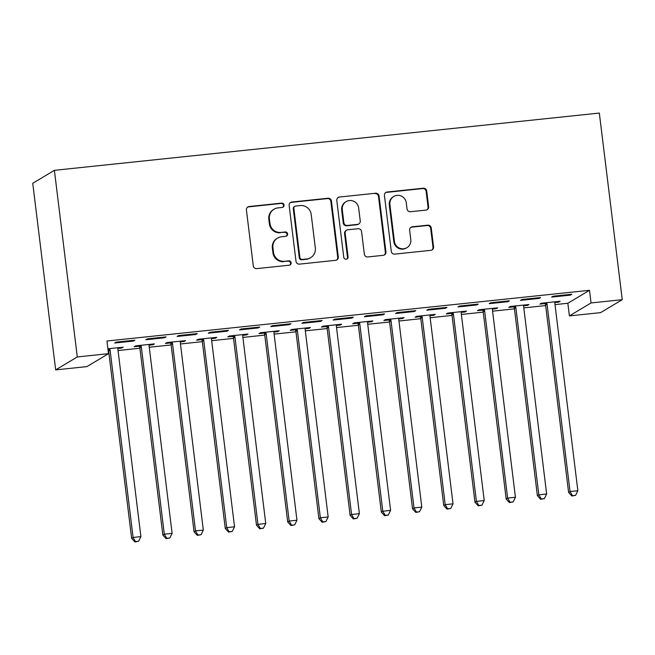 <?xml version="1.0" encoding="UTF-8"?>
<svg xmlns="http://www.w3.org/2000/svg" width="655" height="655" viewBox="0 0 655 655"><rect width="100%" height="100%" fill="white"/><g stroke="black" fill="none" stroke-linecap="round" stroke-linejoin="round"><path stroke-width="0.98" d="M284.057 205.056A2.194 2.145 59.1 0 0 281.65 203.107L249.096 206.53A3.144 3.07 59.1 0 0 246.411 209.952L253.28 265.832A3.144 3.07 59.1 0 0 256.719 268.615L289.273 265.201A2.194 2.145 59.1 0 0 291.148 262.802A2.194 2.145 59.1 0 0 288.74 260.854L284.524 261.296A10.046 9.817 59.1 0 1 273.503 252.388L272.93 247.729A10.046 9.817 59.1 0 1 281.511 236.766L285.727 236.324A2.194 2.145 59.1 0 0 287.602 233.925A2.194 2.145 59.1 0 0 285.195 231.976L280.979 232.419A10.046 9.817 59.1 0 1 269.958 223.519L269.385 218.86A10.046 9.817 59.1 0 1 277.966 207.897L282.182 207.455A2.194 2.145 59.1 0 0 284.057 205.056M282.739 207.316A2.194 2.145 59.1 0 0 281.06 203.451L248.515 206.874A3.144 3.07 59.1 0 0 247.582 207.127M289.829 265.062A2.194 2.145 59.1 0 0 288.151 261.198L284.524 261.296M286.284 236.185A2.194 2.145 59.1 0 0 284.606 232.328L280.979 232.419M425.955 210.108A3.144 3.07 59.1 0 0 428.632 206.685L426.708 191.006A3.144 3.07 59.1 0 0 423.261 188.222L387.113 192.021A3.144 3.07 59.1 0 0 384.428 195.452L391.289 251.332A3.144 3.07 59.1 0 0 394.736 254.115L430.884 250.316A3.144 3.07 59.1 0 0 433.569 246.886L431.244 227.948A3.144 3.07 59.1 0 0 427.797 225.173L412.331 226.794A3.144 3.07 59.1 0 0 409.645 230.224L410.8 239.615A8.4 8.204 59.1 0 1 406.919 247.68A8.4 8.204 59.1 0 1 394.408 241.335L389.889 204.548A8.4 8.204 59.1 0 1 393.77 196.475A8.4 8.204 59.1 0 1 406.28 202.821L407.033 208.953A3.144 3.07 59.1 0 0 410.48 211.737L425.955 210.108M589.484 290.304L106.953 341.009L108.509 353.667L86.878 366.612L55.667 369.895L32.75 183.285L54.39 170.333L599.333 113.061L622.25 299.679L591.039 302.954L589.484 290.304L567.852 303.257L569.4 315.906L591.039 302.954M108.509 353.667L77.298 356.942L54.39 170.333M331.43 201.019A3.144 3.07 59.1 0 0 327.983 198.236L291.835 202.035A3.144 3.07 59.1 0 0 289.15 205.465L296.011 261.345A3.144 3.07 59.1 0 0 299.458 264.129L335.606 260.33A3.144 3.07 59.1 0 0 338.291 256.899L331.43 201.019L330.849 201.372A3.144 3.07 59.1 0 0 327.402 198.588L291.246 202.387A3.144 3.07 59.1 0 0 290.321 202.641M339.47 197.032L375.626 193.233A3.144 3.07 59.1 0 1 379.065 196.009L385.934 251.897A3.144 3.07 59.1 0 1 383.249 255.319L367.774 256.948A3.144 3.07 59.1 0 1 364.336 254.165L361.552 231.502A3.144 3.07 59.1 0 0 358.105 228.718L347.838 229.799A3.144 3.07 59.1 0 0 345.16 233.221L348.059 256.817A2.194 2.145 59.1 0 1 347.044 258.93A2.194 2.145 59.1 0 1 343.769 257.268L336.793 200.455A3.144 3.07 59.1 0 1 339.47 197.032L375.626 193.233M539.155 298.41L540.612 297.534L521.888 299.499L520.422 300.375L539.155 298.41L539.065 297.697M523.681 305.803L527.455 305.41L528.921 304.534L510.188 306.499L508.73 307.375L513.782 306.843M476.725 304.968L478.191 304.092L459.466 306.065L458.001 306.933L476.725 304.968L476.643 304.256M461.259 312.369L465.034 311.968L466.499 311.092L447.766 313.065L446.309 313.933L451.36 313.409M414.304 311.526L415.769 310.65L397.045 312.623L395.579 313.499L414.304 311.526L414.222 310.814M398.838 318.928L402.612 318.526L404.069 317.65L385.345 319.624L383.887 320.5L388.939 319.967M351.882 318.084L353.348 317.216L334.615 319.181L333.158 320.058L351.882 318.084L351.792 317.372M336.416 325.486L340.191 325.085L341.648 324.217L322.923 326.182L321.458 327.058L326.509 326.526M289.461 324.651L290.918 323.775L272.193 325.74L270.736 326.616L289.461 324.651L289.371 323.938M273.995 332.044L277.769 331.651L279.226 330.775L260.502 332.74L259.036 333.616L264.088 333.084M227.039 331.209L228.497 330.333L209.772 332.298L208.315 333.174L227.039 331.209L226.949 330.497M211.565 338.602L215.339 338.209L216.805 337.333L198.08 339.298L196.615 340.174L201.666 339.642M164.618 337.767L166.075 336.891L147.35 338.856L145.885 339.732L164.618 337.767L164.528 337.055M149.143 345.16L152.918 344.767L154.383 343.891L135.659 345.856L134.193 346.732L139.245 346.208M108.255 351.555L108.697 351.506M118.047 350.523L139.908 348.231M149.258 347.24L171.119 344.948M180.469 343.965L202.329 341.664M211.68 340.682L233.54 338.389M242.899 337.407L264.751 335.106M274.109 334.124L295.962 331.831M305.32 330.849L327.181 328.548M336.531 327.565L358.391 325.265M367.742 324.282L389.602 321.99M398.952 321.007L420.813 318.707M430.163 317.724L452.024 315.432M461.374 314.449L483.234 312.148M492.585 311.166L514.445 308.865M523.795 307.883L545.656 305.59M555.006 304.608L567.852 303.257M117.933 348.444L121.707 348.051L121.617 347.338M107.911 348.779L123.173 347.175L121.707 348.051M133.407 341.05L134.864 340.174L116.14 342.139L114.674 343.015L133.407 341.05L133.317 340.338M180.354 341.885L184.129 341.484L185.594 340.616L166.869 342.581L165.404 343.457L170.456 342.925M195.829 334.484L197.286 333.616L178.561 335.581L177.096 336.457L195.829 334.484L195.739 333.772M242.784 335.327L246.55 334.926L248.016 334.05L229.291 336.023L227.825 336.899L232.877 336.367M258.25 327.926L259.707 327.05L240.983 329.023L239.525 329.899L258.25 327.926L258.16 327.213M305.205 328.761L308.98 328.368L310.437 327.492L291.712 329.465L290.247 330.333L295.299 329.809M320.672 321.368L322.137 320.491L303.404 322.465L301.947 323.333L320.672 321.368L320.582 320.655M367.627 322.203L371.401 321.81L372.859 320.934L354.134 322.899L352.677 323.775L357.728 323.243M383.093 314.809L384.559 313.933L365.826 315.898L364.368 316.774L383.093 314.809L383.003 314.097M430.048 315.644L433.823 315.252L435.28 314.375L416.555 316.34L415.098 317.216L420.15 316.684M445.515 308.251L446.98 307.375L428.255 309.34L426.79 310.216L445.515 308.251L445.433 307.539M492.47 309.086L496.244 308.685L497.71 307.817L478.977 309.782L477.52 310.658L482.571 310.126M507.936 301.685L509.402 300.817L490.677 302.782L489.211 303.658L507.936 301.685L507.854 300.981M554.891 302.528L558.666 302.127L560.131 301.251L541.407 303.224L539.941 304.1L544.993 303.568M570.366 295.127L571.823 294.251L553.098 296.224L551.633 297.1L570.366 295.127L570.276 294.414M622.25 299.679L600.61 312.631L569.4 315.906M77.298 356.942L55.667 369.895M152.918 344.767L152.836 344.055M184.129 341.484L184.047 340.772M215.339 338.209L215.258 337.497M246.55 334.926L246.468 334.214M277.769 331.651L277.679 330.939M308.98 328.368L308.89 327.656M340.191 325.085L340.101 324.372M371.401 321.81L371.311 321.097M402.612 318.526L402.522 317.814M433.823 315.252L433.733 314.539M465.034 311.968L464.944 311.256M496.244 308.685L496.154 307.981M527.455 305.41L527.365 304.698M558.666 302.127L558.584 301.415M274.027 209.207L273.446 209.559A10.046 9.817 59.1 0 0 268.804 219.212L269.385 218.86M280.397 232.771A10.046 9.817 59.1 0 1 269.369 223.863L268.804 219.212M277.573 238.084L276.991 238.428A10.046 9.817 59.1 0 0 272.349 248.081L272.93 247.729M283.942 261.648A10.046 9.817 59.1 0 1 272.914 252.74L272.349 248.081M336.539 260.076A3.144 3.07 59.1 0 0 337.71 257.251L330.849 201.372M295.741 206.03A2.194 2.145 59.1 0 0 293.858 208.429L299.884 257.481A2.194 2.145 59.1 0 0 302.291 259.429L306.736 258.962A10.046 9.817 59.1 0 0 315.317 247.991L311.207 214.463A10.046 9.817 59.1 0 0 300.178 205.564L295.741 206.03M294.873 206.317L294.291 206.661A2.194 2.145 59.1 0 0 293.276 208.773L293.858 208.429M310.675 257.644L310.093 257.996A10.046 9.817 59.1 0 1 306.155 259.306L301.709 259.773A2.194 2.145 59.1 0 1 299.302 257.833L293.276 208.773M384.174 255.073A3.144 3.07 59.1 0 0 385.345 252.249L378.484 196.361A3.144 3.07 59.1 0 0 375.037 193.577M346.61 230.208L346.028 230.56A3.144 3.07 59.1 0 0 344.571 233.573L347.469 257.169L348.059 256.817M346.732 259.085A2.194 2.145 59.1 0 0 347.469 257.169M358.662 207.987A8.4 8.204 59.1 0 0 346.151 201.642A8.4 8.204 59.1 0 0 342.27 209.706L343.867 222.667A3.144 3.07 59.1 0 0 347.306 225.451L357.573 224.37A3.144 3.07 59.1 0 0 360.25 220.948L358.662 207.987M346.151 201.642L345.57 201.986A8.4 8.204 59.1 0 0 341.689 210.059L342.27 209.706M358.801 223.961L358.219 224.313A3.144 3.07 59.1 0 1 356.983 224.722L346.724 225.803A3.144 3.07 59.1 0 1 343.277 223.019L341.689 210.059M338.889 197.376A3.144 3.07 59.1 0 0 337.964 197.63M393.77 196.475L393.188 196.827A8.4 8.204 59.1 0 0 389.307 204.892L389.889 204.548M406.919 247.68L406.329 248.032A8.4 8.204 59.1 0 1 393.827 241.687L389.307 204.892M431.817 250.063A3.144 3.07 59.1 0 0 432.988 247.238L430.662 228.3A3.144 3.07 59.1 0 0 427.216 225.516L411.741 227.146A3.144 3.07 59.1 0 0 410.816 227.4M426.88 209.862A3.144 3.07 59.1 0 0 428.051 207.037L426.127 191.358A3.144 3.07 59.1 0 0 422.68 188.575L386.532 192.374A3.144 3.07 59.1 0 0 385.598 192.627M107.985 349.402L108.272 349.926A3.201 3.128 -120.9 0 1 108.648 351.088L131.639 538.328L133.096 537.46L140.899 536.633L117.908 349.393A3.201 3.128 -120.9 0 1 117.99 348.19L118.121 347.707M109.5 348.607L109.737 349.058A3.201 3.128 -120.9 0 1 110.105 350.212L133.096 537.46L135.503 541.587L134.922 541.939L138.623 541.259L135.503 541.587M140.899 536.633L138.623 541.259M134.922 541.939L131.639 538.328M138.876 345.521L139.482 346.651A3.201 3.128 -120.9 0 1 139.859 347.805L162.849 535.053L164.307 534.177L172.109 533.358L149.119 346.11A3.201 3.128 -120.9 0 1 149.201 344.907L149.332 344.424M140.71 345.332L140.948 345.774A3.201 3.128 -120.9 0 1 141.316 346.929L164.307 534.177L166.714 538.304L166.133 538.656L169.841 537.976L166.714 538.304M172.109 533.358L169.841 537.976M166.133 538.656L162.849 535.053M170.087 342.246L170.701 343.367A3.201 3.128 -120.9 0 1 171.07 344.53L194.06 531.77L195.518 530.894L203.32 530.075L180.33 342.835A3.201 3.128 -120.9 0 1 180.412 341.623L180.543 341.14M171.921 342.049L172.159 342.491A3.201 3.128 -120.9 0 1 172.527 343.654L195.518 530.894L197.925 535.029L197.343 535.372L201.052 534.701L197.925 535.029M203.32 530.075L201.052 534.701M197.343 535.372L194.06 531.77M201.298 338.962L201.912 340.092A3.201 3.128 -120.9 0 1 202.28 341.247L225.271 528.495L226.736 527.619L234.539 526.8L211.54 339.552A3.201 3.128 -120.9 0 1 211.622 338.348L211.753 337.865M203.132 338.766L203.369 339.216A3.201 3.128 -120.9 0 1 203.738 340.371L226.736 527.619L229.144 531.745L228.554 532.097L232.263 531.418L229.144 531.745M234.539 526.8L232.263 531.418M228.554 532.097L225.271 528.495M232.509 335.679L233.123 336.809A3.201 3.128 -120.9 0 1 233.491 337.964L256.482 525.212L257.947 524.336L265.75 523.517L242.759 336.269A3.201 3.128 -120.9 0 1 242.833 335.065L242.964 334.582M234.343 335.491L234.58 335.933A3.201 3.128 -120.9 0 1 234.957 337.088L257.947 524.336L260.354 528.462L259.765 528.814L263.474 528.135L260.354 528.462M265.75 523.517L263.474 528.135M259.765 528.814L256.482 525.212M263.719 332.404L264.333 333.526A3.201 3.128 -120.9 0 1 264.702 334.689L287.692 521.937L289.158 521.061L296.961 520.234L273.97 332.994A3.201 3.128 -120.9 0 1 274.044 331.79L274.175 331.307M265.553 332.208L265.791 332.658A3.201 3.128 -120.9 0 1 266.167 333.813L289.158 521.061L291.565 525.187L290.976 525.539L294.685 524.86L291.565 525.187M296.961 520.234L294.685 524.86M290.976 525.539L287.692 521.937M294.93 329.121L295.544 330.251A3.201 3.128 -120.9 0 1 295.913 331.405L318.903 518.654L320.369 517.777L328.171 516.959L305.181 329.711A3.201 3.128 -120.9 0 1 305.263 328.507L305.386 328.024M296.764 328.933L297.002 329.375A3.201 3.128 -120.9 0 1 297.378 330.529L320.369 517.777L322.776 521.904L322.186 522.256L325.895 521.577L322.776 521.904M328.171 516.959L325.895 521.577M322.186 522.256L318.903 518.654M326.141 325.846L326.755 326.968A3.201 3.128 -120.9 0 1 327.123 328.13L350.114 515.37L351.579 514.494L359.382 513.676L336.392 326.436A3.201 3.128 -120.9 0 1 336.474 325.224L336.596 324.741M327.975 325.65L328.221 326.092A3.201 3.128 -120.9 0 1 328.589 327.254L351.579 514.494L353.987 518.629L353.397 518.973L357.106 518.301L353.987 518.629M359.382 513.676L357.106 518.301M353.397 518.973L350.114 515.37M357.352 322.563L357.966 323.693A3.201 3.128 -120.9 0 1 358.334 324.847L381.325 512.095L382.79 511.219L390.593 510.401L367.602 323.152A3.201 3.128 -120.9 0 1 367.684 321.949L367.807 321.466M359.186 322.366L359.431 322.817A3.201 3.128 -120.9 0 1 359.8 323.971L382.79 511.219L385.197 515.346L384.608 515.698L388.317 515.018L385.197 515.346M390.593 510.401L388.317 515.018M384.608 515.698L381.325 512.095M388.562 319.28L389.176 320.41A3.201 3.128 -120.9 0 1 389.545 321.564L412.535 508.812L414.001 507.936L421.804 507.117L398.813 319.869A3.201 3.128 -120.9 0 1 398.895 318.666L399.018 318.183M390.396 319.091L390.642 319.534A3.201 3.128 -120.9 0 1 391.01 320.696L414.001 507.936L416.408 512.063L415.827 512.415L419.527 511.735L416.408 512.063M421.804 507.117L419.527 511.735M415.827 512.415L412.535 508.812M419.781 316.005L420.387 317.126A3.201 3.128 -120.9 0 1 420.756 318.289L443.754 505.537L445.212 504.661L453.014 503.842L430.024 316.594A3.201 3.128 -120.9 0 1 430.106 315.391L430.229 314.908M421.607 315.808L421.853 316.259A3.201 3.128 -120.9 0 1 422.221 317.413L445.212 504.661L447.619 508.788L447.037 509.14L450.738 508.46L447.619 508.788M453.014 503.842L450.738 508.46M447.037 509.14L443.754 505.537M450.992 312.722L451.598 313.851A3.201 3.128 -120.9 0 1 451.975 315.006L474.965 502.254L476.422 501.378L484.225 500.559L461.235 313.311A3.201 3.128 -120.9 0 1 461.317 312.107L461.439 311.624M452.818 312.533L453.063 312.975A3.201 3.128 -120.9 0 1 453.432 314.13L476.422 501.378L478.83 505.504L478.248 505.857L481.949 505.177L478.83 505.504M484.225 500.559L481.949 505.177M478.248 505.857L474.965 502.254M482.203 309.447L482.809 310.568A3.201 3.128 -120.9 0 1 483.185 311.731L506.176 498.971L507.633 498.095L515.436 497.276L492.445 310.036A3.201 3.128 -120.9 0 1 492.527 308.824L492.658 308.341M484.029 309.25L484.274 309.692A3.201 3.128 -120.9 0 1 484.643 310.855L507.633 498.095L510.04 502.229L509.459 502.573L513.16 501.902L510.04 502.229M515.436 497.276L513.16 501.902M509.459 502.573L506.176 498.971M513.414 306.163L514.019 307.293A3.201 3.128 -120.9 0 1 514.396 308.448L537.387 495.696L538.844 494.82L546.647 494.001L523.656 306.753A3.201 3.128 -120.9 0 1 523.738 305.549L523.869 305.066M515.248 305.975L515.485 306.417A3.201 3.128 -120.9 0 1 515.853 307.572L538.844 494.82L541.251 498.946L540.67 499.298L544.379 498.619L541.251 498.946M546.647 494.001L544.379 498.619M540.67 499.298L537.387 495.696M544.624 302.88L545.23 304.01A3.201 3.128 -120.9 0 1 545.607 305.165L568.597 492.413L570.055 491.537L577.857 490.718L554.867 303.47A3.201 3.128 -120.9 0 1 554.949 302.266L555.08 301.783M546.458 302.692L546.696 303.134A3.201 3.128 -120.9 0 1 547.064 304.297L570.055 491.537L572.462 495.671L571.88 496.015L575.589 495.336L572.462 495.671M577.857 490.718L575.589 495.336M571.88 496.015L568.597 492.413M281.06 203.451L281.65 203.107M288.151 261.198L288.74 260.854M284.606 232.328L285.195 231.976M269.369 223.863L269.958 223.519M272.914 252.74L273.503 252.388M248.515 206.874L249.096 206.53M337.71 257.251L338.291 256.899M291.246 202.387L291.835 202.035M327.402 198.588L327.983 198.236M299.302 257.833L299.884 257.481M301.709 259.773L302.291 259.429M306.155 259.306L306.736 258.962M378.484 196.361L379.065 196.009M385.345 252.249L385.934 251.897M344.571 233.573L345.16 233.221M343.277 223.019L343.867 222.667M346.724 225.803L347.306 225.451M356.983 224.722L357.573 224.37M393.827 241.687L394.408 241.335M411.741 227.146L412.331 226.794M427.216 225.516L427.797 225.173M430.662 228.3L431.244 227.948M432.988 247.238L433.569 246.886M386.532 192.374L387.113 192.021M422.68 188.575L423.261 188.222M426.127 191.358L426.708 191.006M428.051 207.037L428.632 206.685M108.272 349.926L109.737 349.058M108.648 351.088L110.105 350.212M139.482 346.651L140.948 345.774M139.859 347.805L141.316 346.929M170.701 343.367L172.159 342.491M171.07 344.53L172.527 343.654M201.912 340.092L203.369 339.216M202.28 341.247L203.738 340.371M233.123 336.809L234.58 335.933M233.491 337.964L234.957 337.088M264.333 333.526L265.791 332.658M264.702 334.689L266.167 333.813M295.544 330.251L297.002 329.375M295.913 331.405L297.378 330.529M326.755 326.968L328.221 326.092M327.123 328.13L328.589 327.254M357.966 323.693L359.431 322.817M358.334 324.847L359.8 323.971M389.176 320.41L390.642 319.534M389.545 321.564L391.01 320.696M420.387 317.126L421.853 316.259M420.756 318.289L422.221 317.413M451.598 313.851L453.063 312.975M451.975 315.006L453.432 314.13M482.809 310.568L484.274 309.692M483.185 311.731L484.643 310.855M514.019 307.293L515.485 306.417M514.396 308.448L515.853 307.572M545.23 304.01L546.696 303.134M545.607 305.165L547.064 304.297"/></g></svg>
